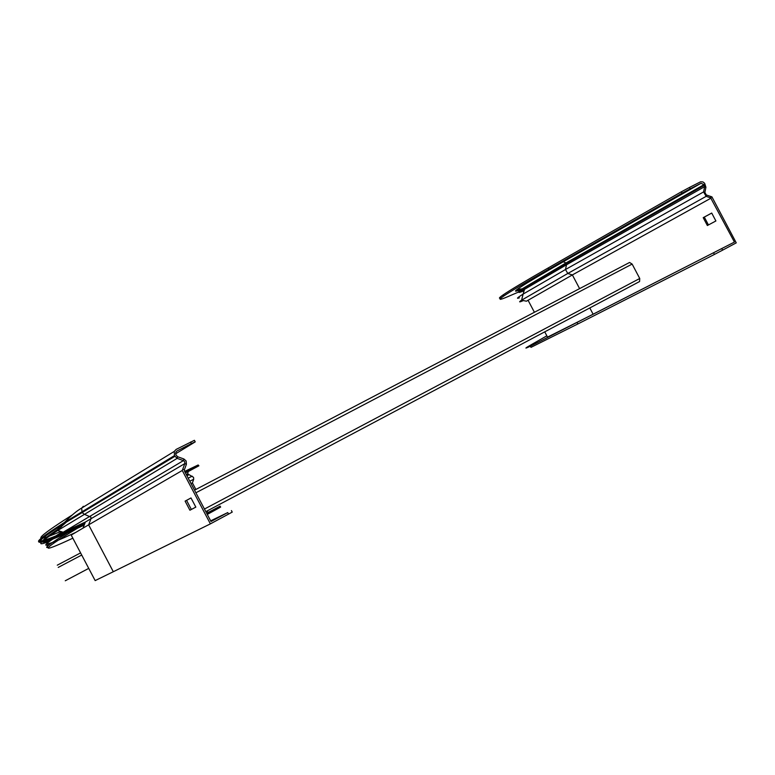 <?xml version="1.0" encoding="UTF-8"?>
<svg xmlns="http://www.w3.org/2000/svg" width="775" height="775" viewBox="0 0 775 775"><rect width="100%" height="100%" fill="white"/><g stroke="black" fill="none" stroke-linecap="round" stroke-linejoin="round"><path stroke-width="1.16" d="M518.804 291.933L507.751 296.67C499.042 300.429 497.744 300.196 503.847 295.972C510.241 291.584 525.256 282.642 548.884 269.148L682.039 193.188L681.322 191.822L689.45 187.453L690.176 188.819L682.039 193.188M546.85 335.837L532.687 343.887C524.462 348.556 523.687 349.331 530.371 346.212L734.438 242.081L593.137 314.253L589.804 307.946M530.371 346.212L530.972 347.355L577.84 323.969L714.424 254.432L713.707 253.067M721.883 248.785L722.61 250.151L736.25 242.866L734.933 240.366L711.915 196.86L706.296 194.951L704.882 192.481L705.909 187.23L704.649 183.287L702.935 181.931L700.639 181.776L689.45 187.453M710.801 196.482L710.656 197.887L734.438 242.081M710.656 197.887L706.141 196.356L703.593 191.919L704.62 186.668L704.049 184.624L701.017 183.287L690.176 188.819M501.163 297.929C498.286 298.811 498.984 297.774 503.237 294.829C509.63 290.412 524.627 281.451 548.235 267.927L681.322 191.822M711.159 198.061L572.367 274.931L567.775 273.478L565.488 269.516L566.515 264.769L704.62 186.668L705.909 187.23M707.362 225.525L715.897 220.962L711.712 213.047L703.206 217.659L707.362 225.525M523.425 300.555C519.085 302.424 518.475 302.289 521.604 300.167L526.428 301.213L572.367 274.931L579.603 288.629M544.748 331.855L547.528 337.115L593.137 314.253M708.447 224.944L704.291 217.097L711.721 213.067M722.61 250.151L714.424 254.432M704.291 217.097L703.206 217.659M205.84 511.655L639.588 281.528L639.743 278.487L632.138 264.081L629.571 262.473L194.515 490.168L629.571 262.473M231.425 510.58L232.229 512.11L210.393 523.871L182.27 470.473L184.828 463.586L184.682 461.735L183.413 460.612L177.136 458.374L174.453 455.613L174.249 451.428L176.157 449.393L194.409 440.307L195.174 441.769M195.872 489.461L192.394 482.873L193.702 479.27L193.547 477.332L187.627 473.825L188.238 471.539L198.894 465.804L185.138 472.353M182.774 469.108L184.363 469.824L186.407 464.302L186.155 460.98L183.859 458.965L177.582 456.717L175.925 454.857L175.809 452.222L176.991 450.972L191.415 443.6L190.592 442.031M228.577 514.154L227.753 512.575L211.023 521.507L184.45 471.064L184.363 469.824M210.674 520.839L227.753 512.575M220.41 507.218L220.148 506.162L220.642 507.083L207.293 514.416M219.926 506.298L206.799 513.486M220.148 506.162L206.673 513.244M207.187 510.948L208.01 512.517M198.642 465.901L198.158 464.981L184.644 471.413M58.261 529.025C57.311 528.54 59.433 526.38 64.625 522.563C23.918 548.245 37.839 544.515 77.403 526.487M60.305 527.707L58.348 527.978M175.586 453.811L195.232 441.876L191.415 443.6M195.823 507.112L191.357 509.456L186.562 500.359L191.008 497.967M210.926 521.313L221.311 515.84L210.858 521.197M206.712 513.331L214.132 509.359L206.702 513.312M192.394 482.873L191.028 483.552M182.27 470.473L88.631 524.84L90.975 518.737L184.828 463.586L186.407 464.302M185.109 501.115L190.999 497.947L195.833 507.121L189.904 510.221L185.109 501.115L186.562 500.359M210.393 523.871L113.305 571.727L88.631 524.84L71.203 535.07L95.16 580.601L113.305 571.727M198.158 464.981L198.884 465.785M189.904 510.221L191.357 509.456M577.84 323.969L577.201 322.749M706.296 194.951L706.141 196.356L567.775 273.478L521.604 300.167L523.115 294.083L565.488 269.516L703.593 191.919L704.882 192.481M548.235 267.927L548.884 269.148M524.132 290.712C517.778 293.386 517.187 292.96 522.35 289.453L524.549 289.327L566.515 264.769L566.021 262.928L563.251 261.776L701.017 183.287M519.977 291.681C517.564 292.427 518.262 291.507 522.069 288.92L566.021 262.928L704.049 184.624M522.088 288.949C515.743 291.468 514.619 291.536 518.737 289.153L522.069 288.92L522.35 289.453L566.322 263.5L704.388 185.254M521.904 289.036C505.959 295.779 519.744 286.692 563.251 261.776M519.386 297.813C515.956 299.063 517.206 297.823 523.115 294.083L524.549 289.327M524.384 289.869C519.037 292.068 518.291 291.797 522.147 289.056M632.138 264.081L195.891 492.784M639.743 278.487L204.455 509.039M80.581 552.895L57.273 565.178L80.581 552.895M81.714 555.036L58.232 567.407M88.737 568.385L65.265 580.775M48.215 544.864C42.286 546.559 47.285 542.345 63.182 532.251L183.413 460.612L183.859 458.965M48.447 547.276C41.773 549.068 54.085 540.65 85.395 522.021L90.975 518.737L90.869 517.099L84.146 514.203L82.102 512.449L81.627 508.1L83.351 506.288M72.85 538.199C36.377 555.229 40.319 550.463 84.669 523.89M193.702 479.27L189.797 481.198M47.44 542.074C35.883 546.346 39.312 542.481 57.738 530.497L177.136 458.374L177.582 456.717M60.731 531.456C30.864 544.321 34.613 538.887 71.978 515.143M84.737 523.726C39.467 544.718 21.671 550.337 65.991 522.486L63.095 525.004M84.204 525.101C39.05 546.327 30.303 547.702 57.951 529.228M75.524 532.512C42.48 547.789 37.975 547.576 62 531.863M188.238 471.539L185.419 472.886M187.627 473.825L186.262 474.484M187.86 474.252L186.484 474.91M188.596 474.901L186.901 475.714M192.219 476.17L188.18 478.136M40.668 541.483C34.255 542.917 42.208 536.552 64.538 522.408L174.453 455.613M41.288 541.967C34.274 543.711 42.141 537.404 64.867 523.038L174.84 456.349M503.847 295.972L503.237 294.829M534.411 312.277L528.027 300.196M174.249 451.428L81.627 508.1C76.764 510.87 71.067 515.646 64.538 522.408L64.867 523.038L57.738 530.497L63.182 532.251L85.395 522.021L83.041 528.095"/></g></svg>
